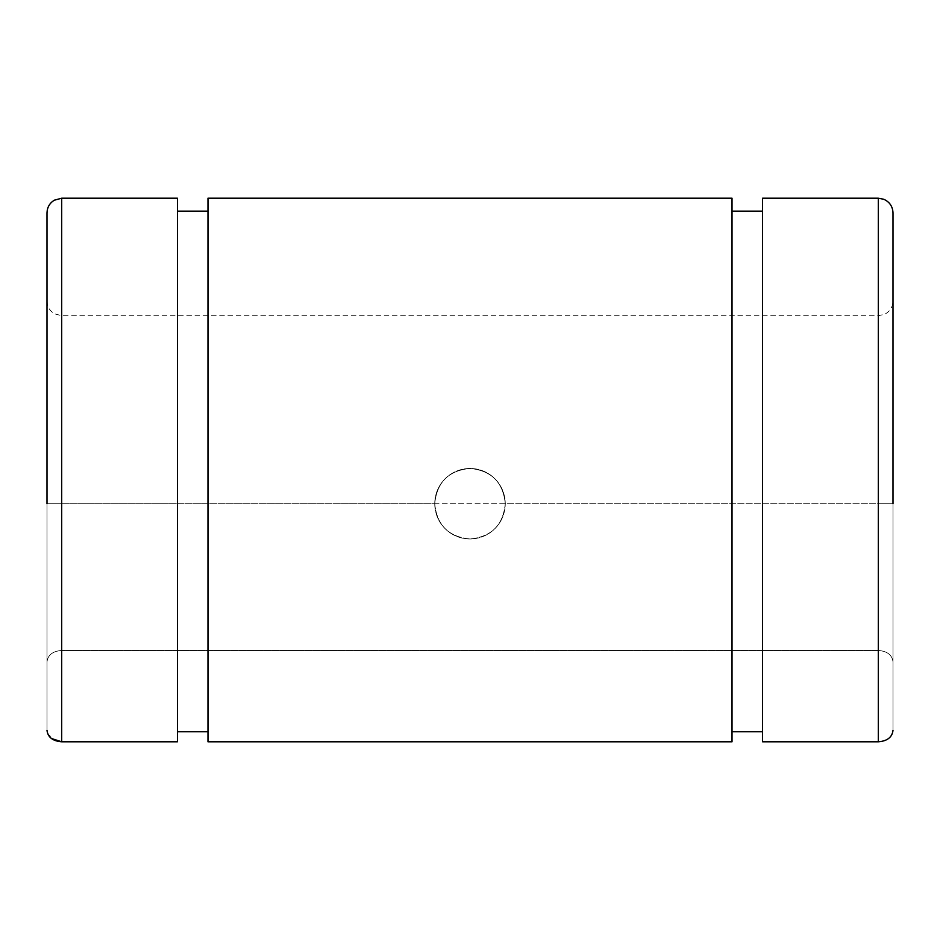 <?xml version="1.0" encoding="UTF-8"?>
<svg xmlns="http://www.w3.org/2000/svg" width="940" height="940" viewBox="0 0 940 940"><rect width="100%" height="100%" fill="white"/><g stroke="black" fill="none" stroke-linecap="round" stroke-linejoin="round"><path stroke-width="0.7" stroke-dasharray="4.7 3.53" d="M61.688 741.789L177.425 741.789L177.425 211.136L177.425 731.743L207.975 731.743L207.975 211.136L207.975 741.789L207.975 503.711L207.975 741.789L732.025 741.789L732.025 211.136L732.025 731.743L762.575 731.743L762.575 211.136L762.575 741.789L762.575 503.711L762.575 741.789L878.312 741.789C887.231 741.096 892.13 737.289 893 730.368L893 302.715L893 730.368L893 503.711L878.312 503.711L893 503.711L893 301.023L893 661.889C892.13 654.968 887.231 651.161 878.312 650.468L878.312 315.711L878.312 503.711L505.25 503.711C503.17 482.314 491.432 470.564 470.024 468.461C448.615 470.517 436.853 482.267 434.75 503.711L61.688 503.711L61.688 650.468L878.312 650.468L878.312 503.711L47 503.711L61.688 503.711L61.688 315.711L61.688 650.468C52.769 651.15 47.87 654.957 47 661.889L47 301.023L47 730.368L47 503.711L61.688 503.711L61.688 741.789C52.769 741.108 47.87 737.301 47 730.368L47 661.889C47.87 654.968 52.769 651.161 61.688 650.468L61.688 315.711L61.688 503.711L177.425 503.711L177.425 741.789L61.688 741.789L61.688 503.711L878.312 503.711L878.312 741.789L762.575 741.789L762.575 503.711L762.575 731.743L732.025 731.743L732.025 503.711L732.025 741.789L207.975 741.789L207.975 503.711L207.975 731.743L177.425 731.743L177.425 503.711L434.75 503.711C436.841 525.131 448.591 536.881 469.988 538.961C491.409 536.881 503.159 525.131 505.25 503.711L893 503.711L893 730.368C892.13 737.289 887.231 741.096 878.312 741.789L878.312 650.468C887.231 651.15 892.13 654.957 893 661.889L893 503.711L878.312 503.711L878.312 315.711L878.312 650.468L61.688 650.468L61.688 503.711L47 503.711L47 730.368L51.348 738.476M878.312 503.711L878.312 198.211L878.312 503.711M893 212.898L893 503.711M762.575 211.136L762.575 198.211M732.025 198.211L732.025 211.136M207.975 211.136L207.975 198.211M177.425 198.211L177.425 211.136M61.688 503.711L61.688 198.211L61.688 503.711M47 503.711L47 212.898M47 661.889L47 730.368L47 661.889C47.87 654.957 52.769 651.15 61.688 650.468C52.769 651.161 47.87 654.968 47 661.889M177.425 741.789L177.425 731.743L177.425 741.789M207.975 731.743L207.975 741.789L207.975 731.743M732.025 741.789L732.025 731.743L732.025 741.789M762.575 731.743L762.575 741.789L762.575 731.743M893 730.368L893 661.889C892.13 654.957 887.231 651.15 878.312 650.468L61.688 650.468L878.312 650.468C887.231 651.161 892.13 654.968 893 661.889L893 730.368M434.75 503.711A35.25 35.25 0 0 1 487.625 473.184A35.25 35.25 0 0 1 487.625 534.237A35.25 35.25 0 0 1 434.75 503.711A35.25 35.25 0 0 0 487.625 534.237A35.25 35.25 0 0 0 487.625 473.184A35.25 35.25 0 0 0 434.75 503.711C436.853 482.267 448.615 470.517 470.024 468.461C491.432 470.564 503.17 482.314 505.25 503.711C503.159 525.131 491.409 536.881 469.988 538.961C448.591 536.881 436.841 525.131 434.75 503.711M47 301.023C47.188 306.605 49.655 310.858 54.414 313.784L61.688 315.711L878.312 315.711L884.564 314.312C889.945 311.516 892.753 307.086 893 301.023"/><path stroke-width="1.41" d="M893 503.711L893 212.898C892.695 206.459 889.604 201.9 883.718 199.245L878.312 198.211L878.312 741.789L878.312 198.211L762.575 198.211L762.575 741.789L762.575 199.597L762.575 211.136L732.025 211.136L732.025 199.797L732.025 741.789L732.025 198.211L207.975 198.211L207.975 741.789L207.975 199.597L207.975 211.136L177.425 211.136L177.425 199.797L177.425 741.789L177.425 198.211L61.688 198.211L61.688 741.789L61.688 198.211L54.309 200.197C49.62 203.134 47.176 207.364 47 212.898L47 503.711M878.312 741.789C887.231 741.108 892.13 737.301 893 730.368C892.13 737.301 887.231 741.108 878.312 741.789L762.575 741.789L878.312 741.789M732.025 731.743L762.575 731.743L732.025 731.743M207.975 741.789L732.025 741.789L207.975 741.789M177.425 731.743L207.975 731.743L177.425 731.743M61.688 741.789L177.425 741.789L61.688 741.789C52.769 741.096 47.87 737.289 47 730.368C47.87 737.289 52.769 741.096 61.688 741.789L51.348 738.476"/></g></svg>
